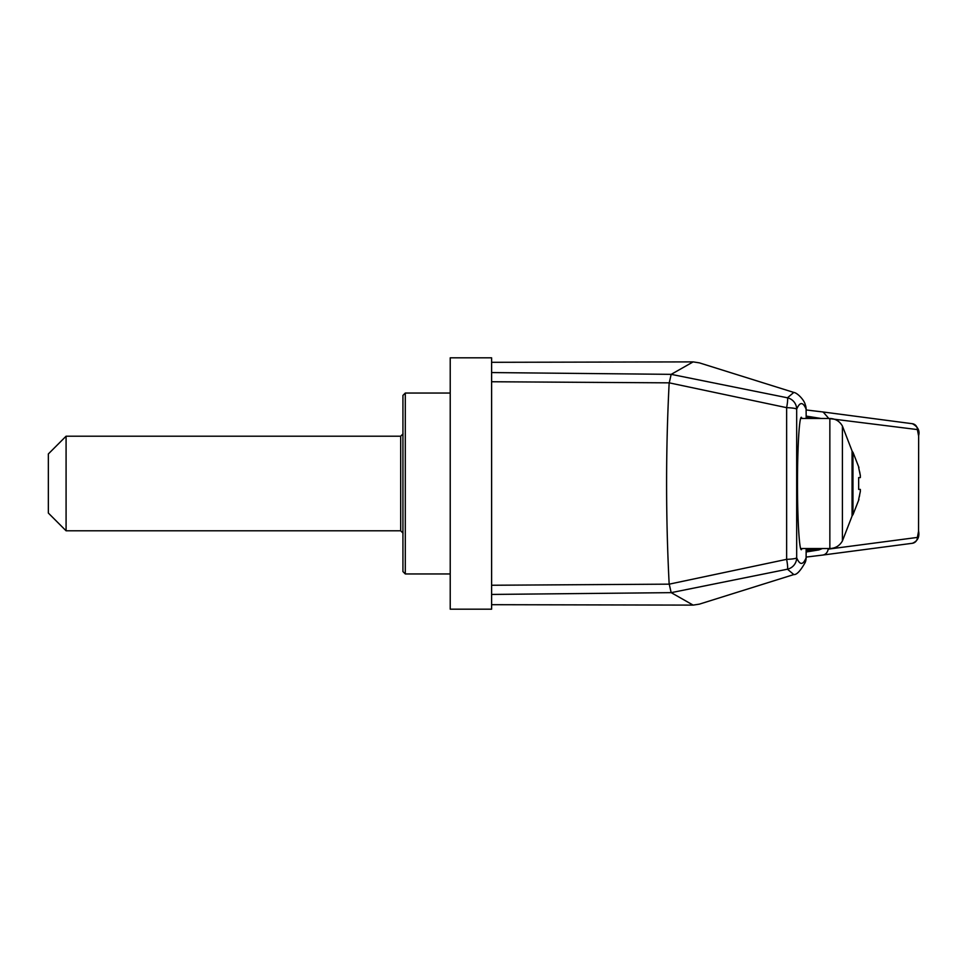 <?xml version="1.0" encoding="UTF-8"?>
<svg xmlns="http://www.w3.org/2000/svg" width="967" height="967" viewBox="0 0 967 967"><rect width="100%" height="100%" fill="white"/><g stroke="black" fill="none" stroke-linecap="round" stroke-linejoin="round"><path stroke-width="1.45" d="M859.312 496.833L859.639 495.37M858.648 467.532L860.352 475.619L860.352 477.589L858.648 477.589L858.66 489.302M860.352 475.619L859.639 471.654M858.648 499.468L860.352 491.381L860.352 489.411L858.648 489.411M671.207 592.65L693.146 605.112L699.359 604.145L793.81 574.567L787.464 569.2L671.207 592.65L491.611 594.439L491.611 609.186L450.223 609.186L450.223 357.814L491.611 357.814L491.611 372.561L671.207 374.35L787.464 397.8L793.81 392.433L699.359 362.855L693.146 361.888L671.207 374.35M806.115 409.029A11.822 11.822 0 0 0 805.221 404.581L805.221 404.581A11.822 11.689 157.5 0 1 806.091 409.101A11.822 1.571 -0.5 0 0 806.115 409.017A11.822 1.571 -0.5 0 0 806.115 409.005L806.188 418.469L806.091 409.101C802.961 401.74 799.818 401.776 796.675 409.21L796.675 557.79A11.822 1.583 179.5 0 1 786.63 559.337L786.63 407.663L669.249 382.847L491.611 381.747L491.611 585.253L669.249 584.153L786.63 559.337A11.822 1.426 78.2 0 1 787.464 569.2A11.822 11.689 -23.1 0 0 796.675 557.79C799.818 565.224 802.961 565.26 806.091 557.899L806.164 548.531L806.115 557.995A11.822 1.571 -179.5 0 0 806.115 557.983A11.822 1.571 -179.5 0 0 806.091 557.899A11.822 11.689 22.5 0 1 805.221 562.419L805.221 562.419A11.822 11.822 0 0 0 806.115 557.971M491.611 381.747L491.611 372.561M491.611 594.439L491.611 585.253M802.114 548.531L801.377 549.715C799.298 550.453 797.449 518.892 797.485 483.5C797.449 448.108 799.298 416.547 801.377 417.285L802.114 418.469M918.65 435.585L918.541 531.415L918.65 435.585C919.943 430.641 917.84 426.689 912.364 423.715A5.911 5.802 -82.4 0 1 917.381 429.578L828.284 418.469M806.127 557.077L822.023 555.155C825.371 554.877 827.426 552.87 828.211 549.147L828.211 548.531M806.127 409.96L821.225 411.761M821.08 418.469L806.176 416.1M806.913 418.469L806.188 417.817M806.176 416.886L807.759 418.469M808.871 418.469L806.176 416.68M810.781 418.469L807.397 416.559L809.802 418.469M812.667 418.469L809.693 416.886L811.809 418.469M814.492 418.469L812.002 417.224L813.791 418.469M816.257 418.469L814.311 417.551L815.725 418.469M828.272 417.865L823.231 412.087L822.01 411.845M822.47 548.531L818.831 549.933L806.164 551.988M820.596 548.531L818.916 549.679L821.225 548.531M822.023 555.155L912.364 543.285A5.911 5.802 -97.6 0 0 917.381 537.422L828.211 549.147M818.674 548.531L816.607 550.042L819.472 548.531M816.704 548.531L814.311 550.416L817.659 548.531M814.685 548.531L812.002 550.791L815.797 548.531M812.643 548.531L809.693 551.166L813.888 548.531M810.576 548.531L807.397 551.541L811.929 548.531M806.164 551.456L809.947 548.531M808.485 548.531L806.164 551.275M806.176 550.368L807.941 548.531M671.134 592.505L669.249 584.153M669.14 383.283C665.743 450.09 665.743 516.91 669.14 583.717M796.675 409.21A11.822 11.689 -156.9 0 0 787.464 397.8A11.822 1.426 101.8 0 1 786.63 407.663A11.822 1.583 0.5 0 1 796.675 409.21M671.134 374.495L669.249 382.847M48.35 483.5L48.35 513.054L66.082 530.798L66.082 436.202L48.35 453.946L48.35 483.5M402.937 483.5L402.937 571.582L405.294 573.951L405.294 393.049L402.937 395.418L402.937 483.5M852.072 483.5L852.072 516.015L842.402 540.964L842.402 426.036L852.072 450.985L852.072 483.5M852.072 515.677L852.954 514.746L852.954 452.254L858.95 467.532M917.381 429.578L918.541 435.585M918.541 531.415L917.381 537.422M403.046 433.845L400.689 436.202L400.689 530.798L403.046 533.155M842.402 540.964C839.61 545.811 835.428 548.325 829.855 548.531L829.855 418.469C835.428 418.675 839.61 421.189 842.402 426.036M852.954 514.746L858.95 499.468M491.611 604.689L693.146 605.112M912.364 423.715L822.107 411.857M912.364 543.285C917.514 541.169 919.605 537.217 918.65 531.415M693.146 361.888L491.611 362.311M805.221 404.581C804.351 400.229 797.497 392.856 793.81 392.433M793.81 574.567C796.651 574.942 800.458 570.893 805.221 562.419M450.223 393.049L405.294 393.049M450.223 573.951L405.294 573.951M852.072 451.323L852.954 452.254M829.855 418.469L800.652 418.469M829.855 548.531L800.652 548.531M400.689 436.202L66.082 436.202M400.689 530.798L66.082 530.798"/></g></svg>
